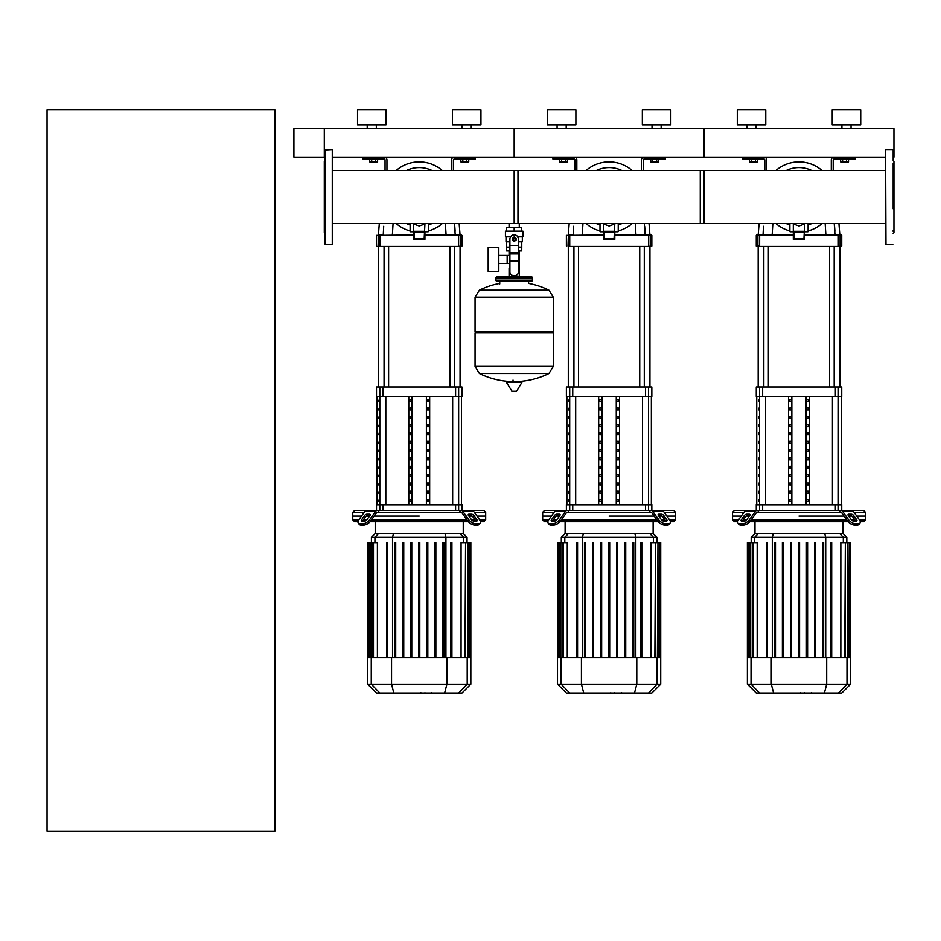 <?xml version="1.0" encoding="UTF-8"?>
<svg xmlns="http://www.w3.org/2000/svg" width="941" height="941" viewBox="0 0 941 941"><rect width="100%" height="100%" fill="white"/><g stroke="black" fill="none" stroke-linecap="round" stroke-linejoin="round"><path stroke-width="1.41" d="M47.05 831.291L47.05 109.709L274.913 109.709L274.913 831.291L47.05 831.291M846.547 159.088L846.547 161.934L848.523 161.934L848.523 159.088M846.547 161.934L842.607 161.934L842.607 159.088M842.607 161.934L840.631 161.934L840.631 159.088M656.665 159.088L656.665 161.934L658.641 161.934L658.641 159.088M656.665 161.934L652.713 161.934L652.713 159.088M652.713 161.934L650.749 161.934L650.749 159.088M466.771 159.088L466.771 161.934L468.747 161.934L468.747 159.088M466.771 161.934L462.831 161.934L462.831 159.088M462.831 161.934L460.855 161.934L460.855 159.088M755.411 159.088L755.411 161.934L757.376 161.934L757.376 159.088M755.411 161.934L751.459 161.934L751.459 159.088M751.459 161.934L749.483 161.934L749.483 159.088M565.517 159.088L565.517 161.934L567.494 161.934L567.494 159.088M565.517 161.934L561.577 161.934L561.577 159.088M561.577 161.934L559.601 161.934L559.601 159.088M375.635 159.088L375.635 161.934L377.6 161.934L377.6 159.088M375.635 161.934L371.683 161.934L371.683 159.088M371.683 161.934L369.707 161.934L369.707 159.088M893.185 157.182L893.95 157.182L893.95 128.705L704.068 128.705L704.068 157.182L704.068 128.705L514.174 128.705L514.174 157.182L514.174 128.705L324.292 128.705L324.292 157.182L293.91 157.182L293.91 128.705L324.292 128.705L324.292 157.182L325.045 157.182M514.174 223.593L514.174 170.533L704.068 170.533L704.068 223.593L519.279 223.593L519.279 227.381M519.279 250.929L519.279 268.02L518.444 268.02L519.279 268.02L519.279 276.76M509.069 223.593L509.069 227.381M509.069 250.929L509.069 255.434M509.904 268.02L509.069 268.02L509.904 268.02M498.812 263.527L509.904 263.527M498.812 255.434L507.164 255.434L507.164 263.527L507.164 255.434L509.904 255.434M488.179 259.481L488.179 271.443L498.812 271.443L498.812 247.518L488.179 247.518L488.179 259.481M510.834 236.497L505.435 236.497L505.435 231.18L522.914 231.18L522.914 236.497L517.515 236.497M518.444 250.929L521.737 250.929L521.773 247.13L518.444 247.13M512.657 239.155A1.517 1.517 0 0 0 514.174 240.684A1.517 1.517 0 0 0 515.692 239.155A1.517 1.517 0 0 0 514.174 237.638A1.517 1.517 0 0 0 512.657 239.155M513.033 239.155A1.141 1.141 0 0 1 514.174 238.026A1.141 1.141 0 0 1 515.315 239.155A1.141 1.141 0 0 1 514.174 240.296A1.141 1.141 0 0 1 513.033 239.155M516.068 240.261L514.174 241.355L512.28 240.261L512.28 238.061L514.174 236.967L516.068 238.061L516.068 240.261M518.444 261.057L518.444 271.82A3.799 3.799 0 0 1 514.645 275.619L513.704 275.619A3.799 3.799 0 0 1 509.904 271.82L509.904 261.057L518.444 261.057L518.444 239.155A4.27 4.27 0 0 0 514.174 234.885A4.27 4.27 0 0 0 509.904 239.155L509.904 261.057M509.904 250.929L506.611 250.929L506.576 247.13L509.904 247.13M509.904 241.813L506.011 241.813L506.011 236.497M522.337 236.497L522.337 241.813L518.444 241.813M506.611 231.18L506.611 227.381L521.737 227.381L521.737 231.18M514.174 231.18L514.174 227.381M553.296 297.168L475.052 297.168L553.296 297.262L475.052 297.262L475.052 331.82L553.296 331.82L553.296 297.168L548.944 290.181L479.404 290.181L548.944 290.181A78.609 78.609 0 0 0 528.607 283.406L528.607 281.312L531.265 281.312A1.141 1.141 0 0 0 532.406 280.171L532.406 277.901A1.141 1.141 0 0 0 531.265 276.76L497.083 276.76A1.141 1.141 0 0 0 495.942 277.901L532.406 277.901M499.742 283.97L499.742 281.312L497.083 281.312L531.265 281.312M552.155 331.82L553.296 332.961L553.296 366.39L475.052 366.39L553.296 366.39L548.944 373.471L514.174 373.471L548.944 373.471A78.609 78.609 0 0 1 518.032 381.481M553.296 332.961L475.052 332.961L475.052 366.484L553.296 366.484M510.316 381.481A78.609 78.609 0 0 1 479.404 373.471L514.174 373.471M513.033 380.058L513.033 381.481M506.752 381.481L506.34 382.199L512.163 391.444L516.585 391.221L522.008 382.199L521.596 381.481L506.752 381.481M475.052 332.961L476.193 331.82M509.069 276.76L509.069 268.02M498.224 277.901A1.141 1.141 0 0 0 497.083 276.76M530.124 277.901A1.141 1.141 0 0 1 531.265 276.76M532.406 280.171L495.942 280.171A1.141 1.141 0 0 0 497.083 281.312M885.599 149.972L885.975 244.531L885.599 149.972M893.185 149.972L893.185 160.217M893.185 208.902L893.185 163.381M893.185 233.521L893.95 232.756L893.95 161.358L893.185 160.605M893.185 231.486L893.185 230.486M885.599 163.64L885.599 170.533L700.269 170.533L700.269 223.593L885.599 223.593L885.599 230.486M885.599 237.32L885.599 244.154M332.644 237.32L332.267 149.584L332.267 244.531L325.045 244.154L325.045 149.972L332.267 149.584M325.045 233.521L324.292 232.756L324.292 161.358L325.045 160.605M332.644 230.486L332.644 223.593L517.973 223.593L517.973 170.533L332.644 170.533L332.644 163.64M775.972 170.533A35.135 35.135 0 0 1 799.003 161.934A35.135 35.135 0 0 0 775.972 170.533A35.135 35.135 0 0 1 822.034 170.533M775.972 223.593A35.135 35.135 0 0 0 789.887 230.992A35.135 35.135 0 0 1 775.972 223.593M808.119 230.992A35.135 35.135 0 0 0 822.034 223.593M794.075 232.109L793.31 231.345L793.31 224.029L799.003 226.028L804.708 224.029L803.943 238.649L794.075 238.649L794.075 232.109L803.943 232.109M793.31 239.402L804.708 239.402L804.708 231.345L793.31 231.345L793.31 239.402L794.075 238.649M804.708 239.402L803.943 238.649M793.31 231.815L790.087 231.815L793.31 231.815M804.708 231.815L807.931 231.815L804.708 231.815M632.152 170.533A35.135 35.135 0 0 0 586.09 170.533A35.135 35.135 0 0 1 609.121 161.934M586.09 223.593A35.135 35.135 0 0 0 600.005 230.992A35.135 35.135 0 0 1 586.09 223.593M618.237 230.992A35.135 35.135 0 0 0 632.152 223.593M604.181 232.109L603.416 231.345L603.416 224.029L609.121 226.028L614.814 224.029L614.05 238.649L604.181 238.649L604.181 232.109L614.05 232.109M603.416 239.402L614.814 239.402L614.814 231.345L603.416 231.345L603.416 239.402L604.181 238.649M614.814 239.402L614.05 238.649M603.416 231.815L600.193 231.815L603.416 231.815M614.814 231.815L618.037 231.815L614.814 231.815M442.258 223.593A35.135 35.135 0 0 1 428.343 230.992A35.135 35.135 0 0 0 442.258 223.593M419.227 161.934A35.135 35.135 0 0 1 442.258 170.533A35.135 35.135 0 0 0 396.196 170.533A35.135 35.135 0 0 1 419.227 161.934M396.196 223.593A35.135 35.135 0 0 0 410.111 230.992A35.135 35.135 0 0 1 396.196 223.593M414.299 232.109L413.534 231.345L413.534 224.029L419.227 226.028L424.932 224.029L424.168 238.649L414.299 238.649L414.299 232.109L424.168 232.109M413.534 239.402L424.932 239.402L424.932 231.345L413.534 231.345L413.534 239.402L414.299 238.649M424.932 239.402L424.168 238.649M413.534 231.815L410.311 231.815L413.534 231.815M424.932 231.815L428.155 231.815L424.932 231.815M325.045 237.32L325.045 244.154M811.118 693.047L805.19 693.505M804.273 693.047L800.744 693.047M797.968 693.047L800.297 693.047M797.968 693.505L786.429 693.047M621.236 693.047L615.308 693.505M614.391 693.047L610.85 693.047M608.086 693.047L610.415 693.047M608.086 693.505L596.535 693.047M431.343 693.047L425.414 693.505M424.497 693.047L420.968 693.047M418.192 693.047L420.521 693.047M418.192 693.505L406.653 693.047M854.052 512.28L865.461 512.28L865.461 516.068L856.745 516.068L865.461 516.068L865.461 519.867L859.427 519.867M757.693 512.28L757.152 512.28A1.894 1.341 90 0 0 756.199 512.833L750.342 521.114L749.389 519.773L755.258 511.492A3.799 2.682 -90 0 1 757.152 510.375L759.046 510.375L757.693 512.28L840.325 512.28L838.972 510.375L840.866 510.375A3.799 2.682 90 0 1 842.76 511.492L848.617 519.773L847.665 521.114L841.807 512.833A1.894 1.341 -90 0 0 840.866 512.28A1.894 1.341 -90 0 1 841.807 512.833M799.003 516.068L844.101 516.068L799.003 516.068M848.688 516.068L851.899 516.068L848.688 516.068M848.688 514.174L851.37 514.174A1.894 0.953 -144.7 0 1 853.663 515.515L856.675 519.773A1.894 0.953 -144.7 0 1 856.886 520.867A1.894 0.953 -144.7 0 1 856.286 521.114L853.593 521.114A1.894 0.953 -144.7 0 1 851.299 519.773L848.288 515.515A1.894 0.953 -144.7 0 1 848.088 514.421A1.894 0.953 -144.7 0 1 848.688 514.174L848.053 515.068M856.675 519.773L855.722 521.114L852.711 516.856A1.894 0.953 35.3 0 0 850.417 515.515L848.288 515.515M746.636 514.174L749.33 514.174A1.894 0.953 144.7 0 1 749.93 514.421A1.894 0.953 144.7 0 1 749.718 515.515L747.589 515.515A1.894 0.953 -35.3 0 0 745.296 516.856L742.284 521.114L741.332 519.773L744.343 515.515A1.894 0.953 144.7 0 1 746.636 514.174L747.589 515.515M749.718 515.515L746.707 519.773A1.894 0.953 144.7 0 1 744.413 521.114L741.731 521.114A1.894 0.953 144.7 0 1 741.132 520.867A1.894 0.953 144.7 0 1 741.332 519.773M838.419 386.951L838.419 396.443L841.736 396.443L841.736 386.951L756.282 386.951L756.282 396.443L838.419 396.443L838.407 504.682L841.736 504.682L841.736 510.375L863.567 510.375L865.461 512.28M859.039 524.408L859.98 523.067A5.693 2.847 -144.7 0 1 858.18 523.808L857.227 525.149A5.693 2.847 35.3 0 0 859.039 524.408L859.98 523.067A5.693 2.847 -144.7 0 0 859.356 519.773L853.499 511.492A3.799 2.682 -90 0 0 851.605 510.375L840.866 510.375M847.665 521.114A5.693 2.847 35.3 0 0 854.546 525.149L855.498 523.808A5.693 2.847 -144.7 0 1 848.617 519.773M855.498 523.808L858.18 523.808M854.546 525.149L857.227 525.149M757.152 510.375L746.413 510.375A3.799 2.682 90 0 0 744.507 511.492L738.65 519.773A5.693 2.847 144.7 0 0 738.026 523.067L738.979 524.408A5.693 2.847 -35.3 0 0 740.779 525.149L743.461 525.149A5.693 2.847 -35.3 0 0 750.342 521.114M740.779 525.149L739.826 523.808A5.693 2.847 144.7 0 1 738.026 523.067L738.979 524.408M739.826 523.808L742.52 523.808L743.461 525.149M749.389 519.773A5.693 2.847 144.7 0 1 742.52 523.808M738.591 519.867L732.545 519.867L732.545 516.068L741.273 516.068L732.545 516.068L732.545 512.28L734.439 510.375L838.972 510.375M732.545 512.28L743.955 512.28M746.107 516.068L749.33 516.068L746.107 516.068M854.84 519.867L851.37 519.867M846.782 519.867L751.224 519.867M746.636 519.867L743.167 519.867M732.545 519.867L734.439 521.773L737.768 521.773M749.824 521.773L848.182 521.773M860.239 521.773L863.567 521.773L865.461 519.867M758.117 533.77L754.729 533.77L751.189 537.311L846.818 537.311L843.277 533.77L758.117 533.77L754.706 537.311L754.706 542.616M814.494 542.616L814.494 657.653L814.494 542.616L815.635 542.616L815.635 657.653M753.247 657.653L753.247 542.616L757.176 542.616L757.176 657.653M775.49 657.653L775.49 542.616L774.349 542.616L774.349 657.653M766.327 657.653L766.327 542.616L767.456 542.616L767.456 657.653M791.546 657.653L791.546 542.616L790.405 542.616L790.405 657.653M783.524 657.653L783.524 542.616L782.383 542.616L782.383 657.653M798.438 657.653L798.438 542.616L799.579 542.616L799.579 657.653M850.617 684.201L747.389 684.201L756.246 693.047L841.772 693.047L850.617 684.201L850.617 657.653L747.389 657.653L747.389 542.616M749.177 657.653L749.177 542.616L750.718 542.616L750.153 657.653M748.271 657.653L748.271 542.616L748.613 657.653M752.671 657.653L752.671 542.616L750.718 542.616L750.718 657.653M807.601 657.653L807.601 542.616L806.461 542.616L806.461 657.653M831.691 657.653L831.691 542.616L830.55 542.616L830.55 657.653L830.55 542.616M823.657 657.653L823.657 542.616L822.516 542.616L822.516 657.653M840.842 657.653L840.842 542.616L847.865 542.616L847.288 657.653M845.336 657.653L845.336 542.616L844.771 657.653M847.865 657.653L847.865 542.616L850.311 542.616L849.747 657.653M849.405 657.653L849.405 542.616L848.829 657.653M850.311 542.616L850.311 657.653M664.17 512.28L675.579 512.28L675.579 516.068L666.851 516.068L675.579 516.068L675.579 519.867L669.533 519.867M567.799 512.28L567.258 512.28A1.894 1.341 90 0 0 566.317 512.833L560.46 521.114L559.507 519.773L565.365 511.492A3.799 2.682 -90 0 1 567.258 510.375L569.152 510.375L567.799 512.28L650.431 512.28L649.078 510.375L650.972 510.375A3.799 2.682 90 0 1 652.866 511.492L658.735 519.773L657.783 521.114L651.925 512.833A1.894 1.341 -90 0 0 650.972 512.28A1.894 1.341 -90 0 1 651.925 512.833M609.121 516.068L654.218 516.068L609.121 516.068M658.794 516.068L662.017 516.068L658.794 516.068M658.794 514.174L661.488 514.174A1.894 0.953 -144.7 0 1 663.781 515.515L666.793 519.773A1.894 0.953 -144.7 0 1 666.993 520.867A1.894 0.953 -144.7 0 1 666.393 521.114L663.711 521.114A1.894 0.953 -144.7 0 1 661.417 519.773L658.406 515.515A1.894 0.953 -144.7 0 1 658.194 514.421A1.894 0.953 -144.7 0 1 658.794 514.174L658.171 515.068M666.793 519.773L665.84 521.114L662.829 516.856A1.894 0.953 35.3 0 0 660.535 515.515L658.406 515.515M556.754 514.174L559.436 514.174A1.894 0.953 144.7 0 1 560.036 514.421A1.894 0.953 144.7 0 1 559.836 515.515L557.707 515.515A1.894 0.953 -35.3 0 0 555.413 516.856L552.402 521.114L551.45 519.773L554.461 515.515A1.894 0.953 144.7 0 1 556.754 514.174L557.707 515.515M559.836 515.515L556.825 519.773A1.894 0.953 144.7 0 1 554.531 521.114L551.838 521.114A1.894 0.953 144.7 0 1 551.238 520.867A1.894 0.953 144.7 0 1 551.45 519.773M651.842 510.375L651.842 504.682L566.388 504.682L566.388 510.375L673.685 510.375L675.579 512.28M657.783 521.114A5.693 2.847 35.3 0 0 664.664 525.149L667.345 525.149A5.693 2.847 35.3 0 0 669.145 524.408L670.098 523.067A5.693 2.847 -144.7 0 0 669.474 519.773L663.617 511.492A3.799 2.682 -90 0 0 661.711 510.375L650.972 510.375M664.664 525.149L665.605 523.808A5.693 2.847 -144.7 0 1 658.735 519.773M665.605 523.808L668.298 523.808L667.345 525.149M670.098 523.067A5.693 2.847 -144.7 0 1 668.298 523.808M567.258 510.375L556.519 510.375A3.799 2.682 90 0 0 554.625 511.492L548.768 519.773A5.693 2.847 144.7 0 0 548.144 523.067L549.085 524.408A5.693 2.847 -35.3 0 0 550.897 525.149L553.579 525.149A5.693 2.847 -35.3 0 0 560.46 521.114M550.897 525.149L549.944 523.808A5.693 2.847 144.7 0 1 548.144 523.067L549.085 524.408M549.944 523.808L552.626 523.808L553.579 525.149M559.507 519.773A5.693 2.847 144.7 0 1 552.626 523.808M558.413 510.375L544.557 510.375L542.663 512.28L554.073 512.28M548.697 519.867L542.663 519.867L542.663 516.068L551.379 516.068L542.663 516.068L542.663 512.28M556.225 516.068L559.436 516.068L556.225 516.068M664.958 519.867L661.488 519.867M656.9 519.867L561.342 519.867M556.754 519.867L553.284 519.867M542.663 519.867L544.557 521.773L547.885 521.773M559.942 521.773L658.3 521.773M670.357 521.773L673.685 521.773L675.579 519.867M568.235 533.77L564.847 533.77L561.307 537.311L656.936 537.311L653.395 533.77L568.235 533.77L564.812 537.311L564.812 542.616M609.686 542.616L609.686 657.653L609.686 542.616L608.545 542.616L608.545 657.653M625.741 542.616L625.741 657.653L625.741 542.616L624.601 542.616L624.601 657.653M563.353 657.653L563.353 542.616L567.282 542.616L567.282 657.653M585.608 657.653L585.608 542.616L584.467 542.616L584.467 657.653M576.433 657.653L576.433 542.616L577.574 542.616L577.574 657.653M601.664 657.653L601.664 542.616L600.523 542.616L600.523 657.653M593.63 657.653L593.63 542.616L592.489 542.616L592.489 657.653M660.735 684.201L557.507 684.201L566.353 693.047L651.878 693.047L660.735 684.201L660.735 657.653L557.507 657.653L557.507 542.616M559.295 657.653L559.295 542.616L560.836 542.616L560.26 657.653M558.378 657.653L558.378 542.616L558.719 657.653M562.789 657.653L562.789 542.616L560.836 542.616L560.836 657.653M617.719 657.653L617.719 542.616L616.578 542.616L616.578 657.653M641.797 657.653L641.797 542.616L640.668 542.616L640.668 657.653L640.668 542.616M633.775 657.653L633.775 542.616L632.634 542.616L632.634 657.653M650.949 657.653L650.949 542.616L657.971 542.616L657.406 657.653M655.454 657.653L655.454 542.616L654.877 657.653M657.971 657.653L657.971 542.616L660.429 542.616L659.853 657.653M659.512 657.653L659.512 542.616L658.947 657.653M660.429 542.616L660.429 657.653M474.276 512.28L485.685 512.28L485.685 516.068L476.969 516.068L485.685 516.068L485.685 519.867L479.651 519.867M377.917 512.28L377.376 512.28A1.894 1.341 90 0 0 376.424 512.833L370.566 521.114L369.613 519.773L375.483 511.492A3.799 2.682 -90 0 1 377.376 510.375L379.27 510.375L377.917 512.28L460.549 512.28L459.196 510.375L461.09 510.375A3.799 2.682 90 0 1 462.984 511.492L468.841 519.773L467.889 521.114L462.031 512.833A1.894 1.341 -90 0 0 461.09 512.28A1.894 1.341 -90 0 1 462.031 512.833M419.227 516.068L374.13 516.068L419.227 516.068M468.912 516.068L472.123 516.068L468.912 516.068M468.912 514.174L471.594 514.174A1.894 0.953 -144.7 0 1 473.888 515.515L476.899 519.773A1.894 0.953 -144.7 0 1 477.111 520.867A1.894 0.953 -144.7 0 1 476.511 521.114L473.817 521.114A1.894 0.953 -144.7 0 1 471.523 519.773L468.512 515.515A1.894 0.953 -144.7 0 1 468.312 514.421A1.894 0.953 -144.7 0 1 468.912 514.174L468.277 515.068M476.899 519.773L475.946 521.114L472.935 516.856A1.894 0.953 35.3 0 0 470.641 515.515L468.512 515.515M366.861 514.174L369.554 514.174A1.894 0.953 144.7 0 1 370.154 514.421A1.894 0.953 144.7 0 1 369.942 515.515L367.813 515.515A1.894 0.953 -35.3 0 0 365.52 516.856L362.508 521.114L361.556 519.773L364.567 515.515A1.894 0.953 144.7 0 1 366.861 514.174L367.813 515.515M369.942 515.515L366.931 519.773A1.894 0.953 144.7 0 1 364.637 521.114L361.956 521.114A1.894 0.953 144.7 0 1 361.356 520.867A1.894 0.953 144.7 0 1 361.556 519.773M458.643 386.951L458.643 396.443L461.96 396.443L461.96 386.951L376.506 386.951L376.506 396.443L458.643 396.443L458.632 504.682L461.96 504.682L461.96 510.375L483.792 510.375L485.685 512.28M467.889 521.114A5.693 2.847 35.3 0 0 474.77 525.149L477.452 525.149A5.693 2.847 35.3 0 0 479.263 524.408L480.204 523.067A5.693 2.847 -144.7 0 0 479.581 519.773L473.723 511.492A3.799 2.682 -90 0 0 471.829 510.375L461.09 510.375M474.77 525.149L475.723 523.808A5.693 2.847 -144.7 0 1 468.841 519.773M475.723 523.808L478.404 523.808L477.452 525.149M480.204 523.067A5.693 2.847 -144.7 0 1 478.404 523.808M377.376 510.375L366.637 510.375A3.799 2.682 90 0 0 364.732 511.492L358.874 519.773A5.693 2.847 144.7 0 0 358.25 523.067L359.203 524.408A5.693 2.847 -35.3 0 0 361.003 525.149L363.685 525.149A5.693 2.847 -35.3 0 0 370.566 521.114M361.003 525.149L360.05 523.808A5.693 2.847 144.7 0 1 358.25 523.067L359.203 524.408M360.05 523.808L362.744 523.808L363.685 525.149M369.613 519.773A5.693 2.847 144.7 0 1 362.744 523.808M358.815 519.867L352.769 519.867L352.769 516.068L361.497 516.068L352.769 516.068L352.769 512.28L354.663 510.375L459.196 510.375M352.769 512.28L364.179 512.28M366.331 516.068L369.554 516.068L366.331 516.068M475.064 519.867L471.594 519.867M467.007 519.867L371.448 519.867M366.861 519.867L363.391 519.867M352.769 519.867L354.663 521.773L357.992 521.773M370.048 521.773L468.406 521.773M480.463 521.773L483.792 521.773L485.685 519.867M378.341 533.77L374.953 533.77L371.413 537.311L467.042 537.311L463.501 533.77L378.341 533.77L374.93 537.311L374.93 542.616M373.471 657.653L373.471 542.616L377.4 542.616L377.4 657.653M395.714 657.653L395.714 542.616L394.573 542.616L394.573 657.653M386.551 657.653L386.551 542.616L387.68 542.616L387.68 657.653M411.77 657.653L411.77 542.616L410.629 542.616L410.629 657.653M403.748 657.653L403.748 542.616L402.607 542.616L402.607 657.653M418.663 657.653L418.663 542.616L419.804 542.616L419.804 657.653M470.841 684.201L367.613 684.201L376.471 693.047L461.996 693.047L470.841 684.201L470.841 657.653L367.613 657.653L367.613 542.616M369.401 657.653L369.401 542.616L370.942 542.616L370.378 657.653M368.496 657.653L368.496 542.616L368.837 657.653M372.895 657.653L372.895 542.616L370.942 542.616L370.942 657.653M435.859 657.653L435.859 542.616L434.718 542.616L434.718 657.653M427.826 657.653L427.826 542.616L426.685 542.616L426.685 657.653M451.915 542.616L451.915 657.653L451.915 542.616L450.774 542.616L450.774 657.653M443.881 657.653L443.881 542.616L442.74 542.616L442.74 657.653M461.066 657.653L461.066 542.616L468.089 542.616L467.512 657.653M465.56 657.653L465.56 542.616L464.995 657.653M468.089 657.653L468.089 542.616L470.535 542.616L469.971 657.653M469.63 657.653L469.63 542.616L469.053 657.653M470.535 542.616L470.535 657.653M758.446 476.487L758.987 474.593L758.987 476.487M758.446 484.815L758.987 482.921L758.987 484.815M758.446 418.204L758.987 416.31L758.987 418.204M758.446 434.86L758.987 432.966L758.987 434.86M758.446 493.143L758.987 491.237L758.987 493.143M758.446 468.159L758.987 466.265L758.987 468.159M758.446 459.831L758.987 457.938L758.987 459.831M758.446 426.532L758.987 424.638L758.987 426.532M758.987 443.187L758.987 441.282L758.446 443.187M758.446 409.876L758.987 407.982L758.987 409.876M758.987 451.515L758.987 449.61L758.446 451.515M758.446 401.56L758.987 399.654L758.987 401.56M758.446 501.471L758.987 499.565L758.987 501.471M568.552 476.487L569.093 474.593L569.093 476.487M568.552 484.815L569.093 482.921L569.093 484.815M568.552 418.204L569.093 416.31L569.093 418.204M568.552 434.86L569.093 432.966L569.093 434.86M568.552 493.143L569.093 491.237L569.093 493.143M568.552 468.159L569.093 466.265L569.093 468.159M568.552 459.831L569.093 457.938L569.093 459.831M568.552 426.532L569.093 424.638L569.093 426.532M569.093 443.187L569.093 441.282L568.552 443.187M568.552 409.876L569.093 407.982L569.093 409.876M569.093 451.515L569.093 449.61L568.552 451.515M568.552 401.56L569.093 399.654L569.093 401.56M568.552 501.471L569.093 499.565L569.093 501.471M378.67 476.487L379.211 474.593L379.211 476.487M378.67 484.815L379.211 482.921L379.211 484.815M378.67 418.204L379.211 416.31L379.211 418.204M378.67 434.86L379.211 432.966L379.211 434.86M378.67 493.143L379.211 491.237L379.211 493.143M378.67 468.159L379.211 466.265L379.211 468.159M378.67 459.831L379.211 457.938L379.211 459.831M378.67 426.532L379.211 424.638L379.211 426.532M379.211 443.187L379.211 441.282L378.67 443.187M378.67 409.876L379.211 407.982L379.211 409.876M379.211 451.515L379.211 449.61L378.67 451.515M378.67 401.56L379.211 399.654L379.211 401.56M378.67 501.471L379.211 499.565L379.211 501.471M791.299 416.31L791.299 418.204L789.664 418.204L789.664 416.31L791.299 416.31L789.664 416.31M791.299 418.204L789.664 418.204M808.354 449.61L806.708 449.61L808.354 449.61L808.354 451.515L806.708 451.515L806.708 449.61M808.354 451.515L806.708 451.515M808.354 499.565L806.708 499.565L808.354 499.565L808.354 501.471L806.708 501.471L806.708 499.565M808.354 501.471L806.708 501.471M791.299 449.61L791.299 451.515L789.664 451.515L789.664 449.61L791.299 449.61L789.664 449.61M791.299 451.515L789.664 451.515M808.354 491.237L806.708 491.237L808.354 491.237L808.354 493.143L806.708 493.143L806.708 491.237M808.354 493.143L806.708 493.143M791.299 499.565L791.299 501.471L789.664 501.471L789.664 499.565L791.299 499.565L789.664 499.565M791.299 501.471L789.664 501.471M808.354 482.921L806.708 482.921L808.354 482.921L808.354 484.815L806.708 484.815L806.708 482.921M808.354 484.815L806.708 484.815M791.299 491.237L791.299 493.143L789.664 493.143L789.664 491.237L791.299 491.237L789.664 491.237M791.299 493.143L789.664 493.143M808.354 474.593L806.708 474.593L808.354 474.593L808.354 476.487L806.708 476.487L806.708 474.593M808.354 476.487L806.708 476.487M791.299 482.921L791.299 484.815L789.664 484.815L789.664 482.921L791.299 482.921L789.664 482.921M791.299 484.815L789.664 484.815M808.354 466.265L806.708 466.265L808.354 466.265L808.354 468.159L806.708 468.159L806.708 466.265M808.354 468.159L806.708 468.159M791.299 474.593L791.299 476.487L789.664 476.487L789.664 474.593L791.299 474.593L789.664 474.593M791.299 476.487L789.664 476.487M808.354 457.938L806.708 457.938L808.354 457.938L808.354 459.831L806.708 459.831L806.708 457.938M808.354 459.831L806.708 459.831M791.299 466.265L791.299 468.159L789.664 468.159L789.664 466.265L791.299 466.265L789.664 466.265M791.299 468.159L789.664 468.159M808.354 407.982L806.708 407.982L808.354 407.982L808.354 409.876L806.708 409.876L806.708 407.982M808.354 409.876L806.708 409.876M791.299 457.938L791.299 459.831L789.664 459.831L789.664 457.938L791.299 457.938L789.664 457.938M791.299 459.831L789.664 459.831M808.354 441.282L806.708 441.282L808.354 441.282L808.354 443.187L806.708 443.187L806.708 441.282M808.354 443.187L806.708 443.187M791.299 407.982L791.299 409.876L789.664 409.876L789.664 407.982L791.299 407.982L789.664 407.982M791.299 409.876L789.664 409.876M808.354 432.966L806.708 432.966L808.354 432.966L808.354 434.86L806.708 434.86L806.708 432.966M808.354 434.86L806.708 434.86M791.299 441.282L791.299 443.187L789.664 443.187L789.664 441.282L791.299 441.282L789.664 441.282M791.299 443.187L789.664 443.187M808.354 399.654L806.708 399.654L808.354 399.654L808.354 401.56L806.708 401.56L806.708 399.654M808.354 401.56L806.708 401.56M791.299 432.966L791.299 434.86L789.664 434.86L789.664 432.966L791.299 432.966L789.664 432.966M791.299 434.86L789.664 434.86M808.354 424.638L806.708 424.638L808.354 424.638L808.354 426.532L806.708 426.532L806.708 424.638M808.354 426.532L806.708 426.532M791.299 399.654L791.299 401.56L789.664 401.56L789.664 399.654L791.299 399.654L789.664 399.654M791.299 401.56L789.664 401.56M808.354 416.31L806.708 416.31L808.354 416.31L808.354 418.204L806.708 418.204L806.708 416.31M808.354 418.204L806.708 418.204M791.299 424.638L791.299 426.532L789.664 426.532L789.664 424.638L791.299 424.638L789.664 424.638M791.299 426.532L789.664 426.532M791.852 396.443L791.852 504.682M806.166 396.443L806.166 504.682M809.448 396.443L809.448 504.682M788.558 396.443L788.558 504.682M838.419 510.375L838.419 504.682L756.282 504.682L756.282 510.375M601.417 416.31L601.417 418.204L599.77 418.204L599.77 416.31L601.417 416.31L599.77 416.31M601.417 418.204L599.77 418.204M618.46 449.61L616.826 449.61L618.46 449.61L618.46 451.515L616.826 451.515L616.826 449.61M618.46 451.515L616.826 451.515M618.46 499.565L616.826 499.565L618.46 499.565L618.46 501.471L616.826 501.471L616.826 499.565M618.46 501.471L616.826 501.471M601.417 449.61L601.417 451.515L599.77 451.515L599.77 449.61L601.417 449.61L599.77 449.61M601.417 451.515L599.77 451.515M618.46 491.237L616.826 491.237L618.46 491.237L618.46 493.143L616.826 493.143L616.826 491.237M618.46 493.143L616.826 493.143M601.417 499.565L601.417 501.471L599.77 501.471L599.77 499.565L601.417 499.565L599.77 499.565M601.417 501.471L599.77 501.471M618.46 482.921L616.826 482.921L618.46 482.921L618.46 484.815L616.826 484.815L616.826 482.921M618.46 484.815L616.826 484.815M601.417 491.237L601.417 493.143L599.77 493.143L599.77 491.237L601.417 491.237L599.77 491.237M601.417 493.143L599.77 493.143M618.46 474.593L616.826 474.593L618.46 474.593L618.46 476.487L616.826 476.487L616.826 474.593M618.46 476.487L616.826 476.487M601.417 482.921L601.417 484.815L599.77 484.815L599.77 482.921L601.417 482.921L599.77 482.921M601.417 484.815L599.77 484.815M618.46 466.265L616.826 466.265L618.46 466.265L618.46 468.159L616.826 468.159L616.826 466.265M618.46 468.159L616.826 468.159M601.417 474.593L601.417 476.487L599.77 476.487L599.77 474.593L601.417 474.593L599.77 474.593M601.417 476.487L599.77 476.487M618.46 457.938L616.826 457.938L618.46 457.938L618.46 459.831L616.826 459.831L616.826 457.938M618.46 459.831L616.826 459.831M601.417 466.265L601.417 468.159L599.77 468.159L599.77 466.265L601.417 466.265L599.77 466.265M601.417 468.159L599.77 468.159M618.46 407.982L616.826 407.982L618.46 407.982L618.46 409.876L616.826 409.876L616.826 407.982M618.46 409.876L616.826 409.876M601.417 457.938L601.417 459.831L599.77 459.831L599.77 457.938L601.417 457.938L599.77 457.938M601.417 459.831L599.77 459.831M618.46 441.282L616.826 441.282L618.46 441.282L618.46 443.187L616.826 443.187L616.826 441.282M618.46 443.187L616.826 443.187M601.417 407.982L601.417 409.876L599.77 409.876L599.77 407.982L601.417 407.982L599.77 407.982M601.417 409.876L599.77 409.876M618.46 432.966L616.826 432.966L618.46 432.966L618.46 434.86L616.826 434.86L616.826 432.966M618.46 434.86L616.826 434.86M601.417 441.282L601.417 443.187L599.77 443.187L599.77 441.282L601.417 441.282L599.77 441.282M601.417 443.187L599.77 443.187M618.46 399.654L616.826 399.654L618.46 399.654L618.46 401.56L616.826 401.56L616.826 399.654M618.46 401.56L616.826 401.56M601.417 432.966L601.417 434.86L599.77 434.86L599.77 432.966L601.417 432.966L599.77 432.966M601.417 434.86L599.77 434.86M618.46 424.638L616.826 424.638L618.46 424.638L618.46 426.532L616.826 426.532L616.826 424.638M618.46 426.532L616.826 426.532M601.417 399.654L601.417 401.56L599.77 401.56L599.77 399.654L601.417 399.654L599.77 399.654M601.417 401.56L599.77 401.56M618.46 416.31L616.826 416.31L618.46 416.31L618.46 418.204L616.826 418.204L616.826 416.31M618.46 418.204L616.826 418.204M601.417 424.638L601.417 426.532L599.77 426.532L599.77 424.638L601.417 424.638L599.77 424.638M601.417 426.532L599.77 426.532M601.958 396.443L601.958 504.682M616.273 396.443L616.273 504.682M619.566 396.443L619.566 504.682M598.676 396.443L598.676 504.682M569.705 386.951L569.705 396.443L651.842 396.443L651.842 386.951L566.388 386.951L566.388 396.443L569.705 396.443L569.705 510.375M411.523 416.31L411.523 418.204L409.888 418.204L409.888 416.31L411.523 416.31L409.888 416.31M411.523 418.204L409.888 418.204M428.578 449.61L426.932 449.61L428.578 449.61L428.578 451.515L426.932 451.515L426.932 449.61M428.578 451.515L426.932 451.515M428.578 499.565L426.932 499.565L428.578 499.565L428.578 501.471L426.932 501.471L426.932 499.565M428.578 501.471L426.932 501.471M411.523 449.61L411.523 451.515L409.888 451.515L409.888 449.61L411.523 449.61L409.888 449.61M411.523 451.515L409.888 451.515M428.578 491.237L426.932 491.237L428.578 491.237L428.578 493.143L426.932 493.143L426.932 491.237M428.578 493.143L426.932 493.143M411.523 499.565L411.523 501.471L409.888 501.471L409.888 499.565L411.523 499.565L409.888 499.565M411.523 501.471L409.888 501.471M428.578 482.921L426.932 482.921L428.578 482.921L428.578 484.815L426.932 484.815L426.932 482.921M428.578 484.815L426.932 484.815M411.523 491.237L411.523 493.143L409.888 493.143L409.888 491.237L411.523 491.237L409.888 491.237M411.523 493.143L409.888 493.143M428.578 474.593L426.932 474.593L428.578 474.593L428.578 476.487L426.932 476.487L426.932 474.593M428.578 476.487L426.932 476.487M411.523 482.921L411.523 484.815L409.888 484.815L409.888 482.921L411.523 482.921L409.888 482.921M411.523 484.815L409.888 484.815M428.578 466.265L426.932 466.265L428.578 466.265L428.578 468.159L426.932 468.159L426.932 466.265M428.578 468.159L426.932 468.159M411.523 474.593L411.523 476.487L409.888 476.487L409.888 474.593L411.523 474.593L409.888 474.593M411.523 476.487L409.888 476.487M428.578 457.938L426.932 457.938L428.578 457.938L428.578 459.831L426.932 459.831L426.932 457.938M428.578 459.831L426.932 459.831M411.523 466.265L411.523 468.159L409.888 468.159L409.888 466.265L411.523 466.265L409.888 466.265M411.523 468.159L409.888 468.159M428.578 407.982L426.932 407.982L428.578 407.982L428.578 409.876L426.932 409.876L426.932 407.982M428.578 409.876L426.932 409.876M411.523 457.938L411.523 459.831L409.888 459.831L409.888 457.938L411.523 457.938L409.888 457.938M411.523 459.831L409.888 459.831M428.578 441.282L426.932 441.282L428.578 441.282L428.578 443.187L426.932 443.187L426.932 441.282M428.578 443.187L426.932 443.187M411.523 407.982L411.523 409.876L409.888 409.876L409.888 407.982L411.523 407.982L409.888 407.982M411.523 409.876L409.888 409.876M428.578 432.966L426.932 432.966L428.578 432.966L428.578 434.86L426.932 434.86L426.932 432.966M428.578 434.86L426.932 434.86M411.523 441.282L411.523 443.187L409.888 443.187L409.888 441.282L411.523 441.282L409.888 441.282M411.523 443.187L409.888 443.187M428.578 399.654L426.932 399.654L428.578 399.654L428.578 401.56L426.932 401.56L426.932 399.654M428.578 401.56L426.932 401.56M411.523 432.966L411.523 434.86L409.888 434.86L409.888 432.966L411.523 432.966L409.888 432.966M411.523 434.86L409.888 434.86M428.578 424.638L426.932 424.638L428.578 424.638L428.578 426.532L426.932 426.532L426.932 424.638M428.578 426.532L426.932 426.532M411.523 399.654L411.523 401.56L409.888 401.56L409.888 399.654L411.523 399.654L409.888 399.654M411.523 401.56L409.888 401.56M428.578 416.31L426.932 416.31L428.578 416.31L428.578 418.204L426.932 418.204L426.932 416.31M428.578 418.204L426.932 418.204M411.523 424.638L411.523 426.532L409.888 426.532L409.888 424.638L411.523 424.638L409.888 424.638M411.523 426.532L409.888 426.532M412.076 396.443L412.076 504.682M426.391 396.443L426.391 504.682M429.672 396.443L429.672 504.682M408.782 396.443L408.782 504.682M458.643 510.375L458.643 504.682L376.506 504.682L376.506 510.375M758.175 386.951L758.175 246.436L841.348 246.436L839.831 246.436L839.831 386.951M829.621 246.436L829.621 386.951M834.185 246.436L834.185 386.951M568.293 386.951L568.293 246.436M649.949 386.951L649.949 246.436L651.466 246.436L568.388 246.436M639.739 246.436L639.739 386.951M644.291 246.436L644.291 386.951M378.4 386.951L378.4 246.436L461.572 246.436L460.055 246.436L460.055 386.951M449.845 246.436L449.845 386.951M454.409 246.436L454.409 386.951M841.348 246.436L840.113 246.048L840.113 235.415L841.348 235.038L804.708 235.038M793.31 235.038L756.658 235.038L763.033 235.038L763.469 226.334M825.163 223.593L825.869 235.038L834.985 235.038L834.232 223.593M838.937 223.593L839.831 235.038L834.985 235.038M834.549 226.369L834.902 231.321M772.149 235.038L772.843 223.593M651.466 246.436L650.231 246.048L650.231 235.415L651.466 235.038L614.814 235.038M603.416 235.038L566.388 235.415L603.416 235.415M635.281 223.593L635.975 235.038L645.091 235.038L644.338 223.593M649.043 223.593L649.949 235.038L645.091 235.038M569.187 223.593L568.293 235.038L573.14 235.038L573.575 226.334M644.667 226.369L645.02 231.321M582.256 235.038L582.961 223.593M461.572 246.436L460.337 246.048L460.337 235.415L461.572 235.038L424.932 235.038M413.534 235.038L376.506 235.415L413.534 235.415M445.387 223.593L446.093 235.038L455.209 235.038L454.456 223.593M459.161 223.593L460.055 235.038L455.209 235.038M379.305 223.593L378.4 235.038L383.258 235.038L383.693 226.334M454.774 226.369L455.126 231.321M392.373 235.038L393.067 223.593M760.081 157.182L760.081 159.088L763.88 159.088L763.88 157.182A2.847 2.847 0 0 1 766.727 160.029L766.727 170.533M760.081 159.088L746.601 159.088L746.601 157.182M742.802 157.182L742.802 159.088L746.601 159.088M855.216 157.182L855.216 159.088L855.216 157.182M851.417 157.182L851.417 159.088L855.216 159.088M851.417 159.088L837.937 159.088L837.937 157.182M833.185 170.533L833.185 160.029A0.953 0.953 0 0 1 834.138 159.088L834.138 157.182L834.138 159.088L837.937 159.088M831.291 170.533L831.291 160.029A2.847 2.847 0 0 1 834.138 157.182M764.821 170.533L764.821 160.029A0.953 0.953 0 0 0 763.88 159.088M570.187 157.182L570.187 159.088L573.986 159.088L573.986 157.182A2.847 2.847 0 0 1 576.833 160.029L576.833 170.533M570.187 159.088L556.707 159.088L556.707 157.182M552.908 159.088L552.908 157.182L552.908 159.088L556.707 159.088M661.523 157.182L661.523 159.088L665.322 159.088L665.322 157.182M661.523 159.088L648.043 159.088L648.043 157.182M641.397 170.533L641.397 160.029A2.847 2.847 0 0 1 644.244 157.182L644.244 159.088L648.043 159.088M574.939 170.533L574.939 160.029A0.953 0.953 0 0 0 573.986 159.088M644.244 159.088A0.953 0.953 0 0 0 643.303 160.029L643.303 170.533M380.305 157.182L380.305 159.088L384.104 159.088L384.104 157.182L384.104 159.088A0.953 0.953 0 0 1 385.045 160.029L385.045 170.533M380.305 159.088L366.825 159.088L366.825 157.182M363.026 159.088L363.026 157.182L363.026 159.088L366.825 159.088M471.641 157.182L471.641 159.088L475.44 159.088L475.44 157.182M471.641 159.088L458.161 159.088L458.161 157.182M453.409 170.533L453.409 160.029A0.953 0.953 0 0 1 454.362 159.088L454.362 157.182L454.362 159.088L458.161 159.088M451.515 170.533L451.515 160.029A2.847 2.847 0 0 1 454.362 157.182M386.951 170.533L386.951 160.029A2.847 2.847 0 0 0 384.104 157.182M746.978 128.705L746.978 124.906M756.093 128.705L756.093 124.906M737.297 124.906L737.297 109.709L765.774 109.709L765.774 124.906L737.297 124.906M841.924 128.705L841.924 124.906M851.04 128.705L851.04 124.906M832.232 124.906L832.232 109.709L860.721 109.709L860.721 124.906L832.232 124.906M332.644 157.182L885.599 157.182M557.084 128.705L557.084 124.906M566.2 128.705L566.2 124.906M547.403 124.906L547.403 109.709L575.892 109.709L575.892 124.906L547.403 124.906M652.031 128.705L652.031 124.906M661.147 128.705L661.147 124.906M642.35 124.906L642.35 109.709L670.827 109.709L670.827 124.906L642.35 124.906M367.202 128.705L367.202 124.906M376.318 128.705L376.318 124.906M357.521 124.906L357.521 109.709L385.998 109.709L385.998 124.906L357.521 124.906M462.149 128.705L462.149 124.906M471.265 128.705L471.265 124.906M452.456 124.906L452.456 109.709L480.945 109.709L480.945 124.906L452.456 124.906M509.904 245.472L518.444 245.472M509.904 252.588L518.444 252.588M509.904 253.941L518.444 253.941M511.763 391.221L516.585 391.221M506.34 382.199L522.008 382.199M325.421 244.531L325.421 149.584M811.754 170.533A29.43 29.43 0 0 0 786.253 170.533M786.253 223.593A29.43 29.43 0 0 0 789.887 225.052M808.119 225.052A29.43 29.43 0 0 0 811.754 223.593M793.31 231.615L790.087 231.815M808.119 223.593L808.119 231.615L804.708 231.615M621.872 170.533A29.43 29.43 0 0 0 596.371 170.533M596.371 223.593A29.43 29.43 0 0 0 600.005 225.052M618.237 225.052A29.43 29.43 0 0 0 621.872 223.593M603.416 231.615L600.193 231.815M618.237 223.593L618.237 231.615L614.814 231.615M431.978 170.533A29.43 29.43 0 0 0 406.477 170.533M406.477 223.593A29.43 29.43 0 0 0 410.111 225.052M428.343 225.052A29.43 29.43 0 0 0 431.978 223.593M413.534 231.615L410.311 231.815M428.343 223.593L428.343 231.615L424.932 231.615M850.417 515.515L851.37 514.174M852.711 516.856L853.663 515.515M749.953 515.068L749.33 514.174M745.296 516.856L744.343 515.515M842.76 511.492L853.499 511.492M744.507 511.492L755.258 511.492M772.302 657.653L772.302 537.311L773.22 533.77M825.704 657.653L825.704 537.311L824.787 533.77M839.89 533.77L843.312 537.311L843.312 542.616M846.982 657.653L846.982 684.201L838.431 693.047M826.692 657.653L826.692 684.201L824.398 693.047M759.575 693.047L751.036 684.201L751.036 657.653M771.326 657.653L771.326 684.201L773.608 693.047M660.535 515.515L661.488 514.174M662.829 516.856L663.781 515.515M560.071 515.068L559.436 514.174M555.413 516.856L554.461 515.515M652.866 511.492L663.617 511.492M554.625 511.492L565.365 511.492M582.42 657.653L582.42 537.311L583.338 533.77M635.822 657.653L635.822 537.311L634.904 533.77M650.008 533.77L653.419 537.311L653.419 542.616M657.089 657.653L657.089 684.201L648.549 693.047M636.798 657.653L636.798 684.201L634.516 693.047M569.693 693.047L561.142 684.201L561.142 657.653M581.432 657.653L581.432 684.201L583.726 693.047M470.641 515.515L471.594 514.174M472.935 516.856L473.888 515.515M370.178 515.068L369.554 514.174M365.52 516.856L364.567 515.515M462.984 511.492L473.723 511.492M364.732 511.492L375.483 511.492M392.526 657.653L392.526 537.311L393.444 533.77M445.928 657.653L445.928 537.311L445.011 533.77M460.114 533.77L463.537 537.311L463.537 542.616M467.207 657.653L467.207 684.201L458.655 693.047M446.916 657.653L446.916 684.201L444.623 693.047M379.799 693.047L371.26 684.201L371.26 657.653M391.55 657.653L391.55 684.201L393.832 693.047M765.586 396.443L765.586 504.682M759.61 504.682L759.61 396.443M832.432 504.682L832.432 396.443M575.692 396.443L575.692 504.682M642.538 504.682L642.538 396.443M648.537 386.951L648.537 510.375M385.81 396.443L385.81 504.682M379.811 510.375L379.811 386.951M452.656 504.682L452.656 396.443M762.645 510.375L762.645 504.682M759.587 504.682L759.587 510.375M835.373 504.682L835.373 510.375M762.645 396.443L762.645 386.951M759.587 386.951L759.587 396.443M835.373 386.951L835.373 396.443M572.751 510.375L572.751 504.682M645.479 504.682L645.479 510.375M572.751 396.443L572.751 386.951M645.479 386.951L645.479 396.443M382.869 510.375L382.869 504.682M455.597 504.682L455.597 510.375M382.869 396.443L382.869 386.951M455.597 386.951L455.597 396.443M804.708 235.415L838.384 235.415L838.384 246.048L839.737 246.436M759.658 246.436L838.349 246.436M758.27 246.436L756.658 246.436M759.658 235.038L759.634 246.048L757.893 246.048L757.893 235.415L793.31 235.415M838.349 235.038L839.737 235.038M758.27 235.038L756.658 235.038M614.814 235.415L648.49 235.415L648.49 246.048L649.855 246.436M569.775 246.436L648.467 246.436M569.74 235.415L569.74 246.048L568.011 246.048L568.388 235.038M648.467 235.038L650.231 235.415M424.932 235.415L458.608 235.415L458.608 246.048L459.961 246.436M379.882 246.436L458.573 246.436M378.494 246.436L376.882 246.436M379.858 235.415L379.858 246.048L378.117 246.048L378.494 235.038M458.573 235.038L460.337 235.415M521.773 241.813L521.773 247.13M506.576 241.813L506.576 247.13M479.404 373.471L475.052 366.484M475.052 297.168L479.404 290.181A78.609 78.609 0 0 1 499.742 283.406M495.942 280.171L495.942 277.901M892.809 149.584L885.975 149.584M892.809 244.531L885.975 244.531M789.887 223.593L789.887 231.615M600.005 223.593L600.005 231.615M410.111 223.593L410.111 231.615M811.589 692.741L811.589 693.505M804.731 692.741L804.731 693.505M800.697 692.741L800.697 693.505M621.695 692.741L621.695 693.505M614.838 692.741L614.838 693.505M610.803 692.741L610.803 693.505M431.813 692.741L431.813 693.505M424.956 692.741L424.956 693.505M420.921 692.741L420.921 693.505M843.018 521.773L843.018 533.77M751.189 542.616L751.189 537.311M754.988 521.773L754.988 533.77M747.695 657.653L747.695 542.616M846.818 542.616L846.818 537.311M850.617 657.653L850.617 542.616M747.389 684.201L747.389 657.653M653.136 521.773L653.136 533.77M561.307 542.616L561.307 537.311M565.106 521.773L565.106 533.77M557.813 657.653L557.813 542.616M656.936 542.616L656.936 537.311M660.735 657.653L660.735 542.616M557.507 684.201L557.507 657.653M463.243 521.773L463.243 533.77M371.413 542.616L371.413 537.311M375.212 521.773L375.212 533.77M367.919 657.653L367.919 542.616M467.042 542.616L467.042 537.311M470.841 657.653L470.841 542.616M367.613 684.201L367.613 657.653M756.752 396.443L756.752 504.682M841.254 396.443L841.254 504.682M566.87 396.443L566.87 504.682M651.372 396.443L651.372 504.682M376.976 396.443L376.976 504.682M461.478 396.443L461.478 504.682M768.385 386.951L768.385 246.436M763.833 386.951L763.833 246.436M578.503 386.951L578.503 246.436M573.939 386.951L573.939 246.436M388.609 386.951L388.609 246.436M384.057 386.951L384.057 246.436M841.736 246.048L841.736 235.415M756.282 246.048L756.282 235.415M758.175 235.038L759.081 223.593M651.842 246.048L651.842 235.415M566.388 246.048L566.388 235.415M461.96 246.048L461.96 235.415M376.506 246.048L376.506 235.415"/></g></svg>

